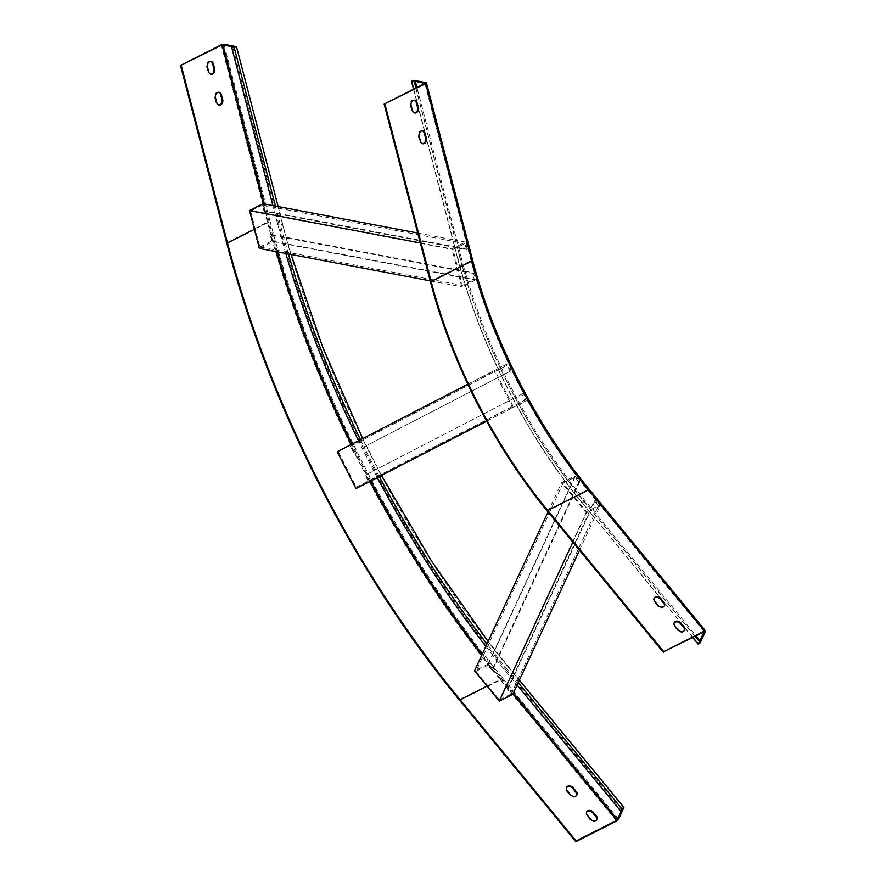 <?xml version="1.0" encoding="UTF-8"?>
<svg xmlns="http://www.w3.org/2000/svg" width="886" height="886" viewBox="0 0 886 886"><rect width="100%" height="100%" fill="white"/><g stroke="black" fill="none" stroke-linecap="round" stroke-linejoin="round"><path stroke-width="0.66" stroke-dasharray="4.43 3.32" d="M259.354 248.457L272.877 241.612L271.005 234.436L463.71 270.983A353.414 187.677 -116.8 0 0 465.803 278.204L475.317 279.998L473.456 272.833L472.603 273.253L474.209 279.411L271.769 241.014L270.164 234.856L472.603 273.253M413.529 89.22L457.619 258.502C479.835 344.599 525.653 434.561 582.113 502.938L584.173 501.576A357.667 189.936 -116.8 0 1 459.934 257.649L457.619 258.502L452.967 239.707L455.559 240.195L457.431 247.371L467.31 249.254L466.468 249.675L264.028 211.278L264.87 210.857L457.431 247.371L460.498 259.166A353.414 187.677 -116.8 0 0 463.71 270.983L473.456 272.833M272.877 241.612L282.966 243.517A653.148 346.847 63.2 0 1 280.973 236.318A653.148 346.847 63.2 0 1 277.827 224.512L272.888 205.552M415.922 88.013L455.559 240.195L465.438 242.077L451.915 248.922L461.794 286.854L475.317 279.998M467.31 249.254L465.438 242.077M288.404 253.961A648.906 344.599 63.2 0 1 285.558 244.015A648.906 344.599 63.2 0 1 283.564 236.806A648.906 344.599 63.2 0 1 280.419 225.011L275.468 206.039M417.727 233.018L452.967 239.707L413.74 89.109M271.005 234.436L270.164 234.856M457.907 258.668A357.667 189.936 -116.8 0 0 461.119 270.485A357.667 189.936 -116.8 0 0 463.212 277.706A357.667 189.936 -116.8 0 0 498.076 368.698A357.667 189.936 -116.8 0 0 501.454 375.764L503.458 374.723A353.414 187.677 -116.8 0 0 515.131 397.648L513.127 398.689A357.667 189.936 -116.8 0 0 516.848 405.566L518.864 404.537A353.414 187.677 -116.8 0 0 571.005 484.753L569.886 487.167A357.667 189.936 -116.8 0 0 574.482 493.081L575.601 490.678A353.414 187.677 -116.8 0 0 583.254 500.191L590.962 509.583L595.215 500.402L594.373 500.823L598.393 505.729L511.333 693.871L507.301 688.976L594.373 500.823M285.801 253.474A653.148 346.847 63.2 0 1 282.966 243.517L465.803 278.204A353.414 187.677 -116.8 0 0 500.081 367.657L360.569 439.821A648.906 344.599 63.2 0 1 360.513 439.7M430.186 280.851L461.794 286.854M420.307 242.93L451.915 248.922M264.87 210.857L262.998 203.68M466.468 249.675L464.862 243.528L453.023 249.52L462.37 285.403L474.209 279.411M264.028 211.278L262.422 205.131L464.862 243.528M262.422 205.131L250.583 211.123L453.023 249.52M250.583 211.123L259.93 247.006L462.37 285.403M259.93 247.006L271.769 241.014M512.85 694.259L508.154 688.544L590.962 509.583L695.133 636.347M460.498 259.166L461.517 258.646A353.414 187.677 -116.8 0 0 584.273 499.682L696.152 635.838M575.092 475.904L571.005 484.753A353.414 187.677 -116.8 0 0 575.601 490.678L579.787 481.619L575.092 475.904L561.569 482.759L586.388 512.961L599.911 506.116L595.215 500.402M522.674 393.749L515.131 397.648A353.414 187.677 -116.8 0 0 518.864 404.537L526.229 400.727L522.674 393.749L521.832 394.17L524.866 400.151L368.188 481.198L365.143 475.217L521.832 394.17M507.445 363.847L500.081 367.657A353.414 187.677 -116.8 0 0 503.458 374.723L511 370.824L507.445 363.847L493.912 370.702L512.695 407.571L526.229 400.727M414.404 100.129A3.909 3.068 100.7 0 0 413.995 100.007A3.909 3.068 100.7 0 0 411.004 101.469A3.909 3.068 100.7 0 0 410.307 105.356L411.647 110.484A3.909 3.068 100.7 0 0 413.873 112.832A3.909 3.068 100.7 0 0 414.294 112.865M422.412 130.884A3.909 3.068 100.7 0 0 422.013 130.763A3.909 3.068 100.7 0 0 419.012 132.224A3.909 3.068 100.7 0 0 418.325 136.112L419.654 141.239A3.909 3.068 100.7 0 0 421.88 143.587A3.909 3.068 100.7 0 0 422.301 143.621M461.517 258.646L416.929 87.504M579.787 481.619L578.946 482.05L491.874 670.193L492.727 669.772L574.482 493.081A357.667 189.936 -116.8 0 0 582.135 502.606L594.55 517.701L599.911 506.116M684.49 630.411A3.909 3.057 -155.2 0 1 684.346 630.799A3.909 3.057 -155.2 0 1 681.4 632.382A3.909 3.057 -155.2 0 1 677.834 630.655L674.479 626.579A3.909 3.057 -155.2 0 1 673.892 623.434A3.909 3.057 -155.2 0 1 674.102 623.068M664.367 605.913A3.909 3.057 -155.2 0 1 664.223 606.312A3.909 3.057 -155.2 0 1 661.277 607.896A3.909 3.057 -155.2 0 1 657.711 606.168L654.355 602.081A3.909 3.057 -155.2 0 1 653.768 598.947A3.909 3.057 -155.2 0 1 653.979 598.582M579.466 550.284L594.55 517.701L692.952 637.455M291.106 254.481L282.446 223.981A648.906 344.599 63.2 0 0 507.833 666.538L505.795 667.568L518.21 682.663M369.54 481.762L365.996 474.785L513.127 398.689A357.667 189.936 -116.8 0 1 501.454 375.764L364.035 446.843A648.906 344.599 63.2 0 1 360.569 439.821L358.564 440.851A653.148 346.847 63.2 0 1 358.509 440.741M377.347 477.731A653.148 346.847 63.2 0 1 373.704 470.798A653.148 346.847 63.2 0 1 362.031 447.884A653.148 346.847 63.2 0 1 358.564 440.851L337.234 451.738M511 370.824L364.035 446.843A648.906 344.599 63.2 0 0 375.708 469.768A648.906 344.599 63.2 0 0 379.352 476.69M354.311 451.871L350.767 444.894M365.996 474.785L365.143 475.217M486.624 421.204L516.848 405.566A357.667 189.936 -116.8 0 0 569.886 487.167L493.48 652.273A648.906 344.599 63.2 0 1 486.968 643.956M486.558 421.094L512.695 407.571M467.764 384.225L493.912 370.702M510.148 371.256L507.102 365.276L495.274 371.267L513.038 406.142L524.866 400.151M353.47 452.292L350.424 446.322L507.102 365.276M350.424 446.322L495.274 371.267M338.585 452.314L356.349 487.189L513.038 406.142M356.349 487.189L368.188 481.198M492.727 669.772L488.031 664.057L492.361 654.688A653.148 346.847 63.2 0 0 497.002 660.513A653.148 346.847 63.2 0 0 504.688 669.971L517.092 685.066M508.154 688.544L507.301 688.976M572.843 542.221L586.388 512.961M548.024 512.019L561.569 482.759M485.849 646.37A653.148 346.847 63.2 0 0 492.361 654.688L493.48 652.273A648.906 344.599 63.2 0 0 498.12 658.099A648.906 344.599 63.2 0 0 505.795 667.568M488.031 664.057L474.497 670.901M578.946 482.05L574.914 477.155L563.086 483.147L586.554 511.72L598.393 505.729M491.874 670.193L487.854 665.297L574.914 477.155M487.854 665.297L476.015 671.289L563.086 483.147M476.015 671.289L499.494 699.862L586.554 511.72M499.494 699.862L511.333 693.871M504.688 669.971L505.696 669.462A653.148 346.847 63.2 0 1 278.835 224.003L232.641 46.648M596.898 819.694A3.909 3.057 -155.2 0 1 596.754 820.082A3.909 3.057 -155.2 0 1 593.808 821.665A3.909 3.057 -155.2 0 1 590.242 819.938L586.886 815.862A3.909 3.057 -155.2 0 1 586.299 812.717A3.909 3.057 -155.2 0 1 586.499 812.351M576.775 795.196A3.909 3.057 -155.2 0 1 576.631 795.595A3.909 3.057 -155.2 0 1 573.685 797.178A3.909 3.057 -155.2 0 1 570.119 795.451L566.763 791.364A3.909 3.057 -155.2 0 1 566.165 788.23A3.909 3.057 -155.2 0 1 566.375 787.864M505.696 669.462L621.75 810.679M210.735 61.499A3.909 3.068 100.7 0 0 210.325 61.378A3.909 3.068 100.7 0 0 207.335 62.84A3.909 3.068 100.7 0 0 206.637 66.727L207.977 71.855A3.909 3.068 100.7 0 0 210.203 74.203A3.909 3.068 100.7 0 0 210.624 74.236M218.742 92.255A3.909 3.068 100.7 0 0 218.344 92.133A3.909 3.068 100.7 0 0 215.342 93.595A3.909 3.068 100.7 0 0 214.656 97.482L215.985 102.61A3.909 3.068 100.7 0 0 218.222 104.958A3.909 3.068 100.7 0 0 218.632 104.991M424.892 83.472L471.097 260.816A336.868 178.894 -116.8 0 0 588.094 490.567L588.426 490.689A337.533 179.249 -116.8 0 1 471.197 260.484L430.341 281.449M704.148 631.784L588.094 490.567L547.349 511.189M583.254 500.191L584.273 499.682M692.741 637.566L582.135 502.606M472.637 260.24A2.016 0.642 -14.6 0 0 472.205 259.975A337.533 179.249 -116.8 0 0 589.445 490.18L705.489 631.397M472.205 259.975L426.011 82.619M471.197 260.484L425.058 83.362M588.426 490.689L704.326 631.718M459.934 257.649L413.74 80.294M584.173 501.576L700.217 642.804M418.325 136.112L419.133 136.267M419.654 141.239L420.473 141.395M410.307 105.356L411.126 105.512M411.647 110.484L412.466 110.639M657.711 606.168L658.065 605.404M654.355 602.081L654.71 601.328M677.834 630.655L678.189 629.891M674.479 626.579L674.833 625.815M459.745 700.483L500.501 679.85A671.045 356.349 63.2 0 1 267.428 222.187A2.016 0.642 165.4 0 1 270.175 221.655L223.981 44.3M226.672 242.819L267.428 222.187L221.223 44.843M276.321 251.668A669.705 355.64 63.2 0 1 268.248 222.342L254.382 229.363M482.217 654.233A669.03 355.286 63.2 0 0 501.542 678.454L500.856 679.086A669.705 355.64 63.2 0 1 481.774 655.186M370.038 481.508A669.705 355.64 63.2 0 1 351.199 444.517M513.016 693.893L500.856 679.086L486.99 686.107M277.351 251.868A669.03 355.286 63.2 0 1 269.156 222.164L268.248 222.342L263.397 203.747M370.857 481.087A669.03 355.286 63.2 0 1 352.03 444.085M277.827 224.512L278.835 224.003M278.138 206.549L282.723 224.158L280.419 225.011M616.556 821.067L500.501 679.85A2.016 0.664 140.6 0 0 502.55 677.934A669.03 355.286 63.2 0 1 270.175 221.655M502.55 677.934L618.605 819.162M501.542 678.454L513.448 692.952M269.156 222.164L264.416 203.946M507.833 666.538L623.877 807.755M282.446 223.981L236.241 46.626M570.473 794.687L570.119 795.451M567.118 790.611L566.763 791.364M590.597 819.185L590.242 819.938M587.241 815.098L586.886 815.862M215.464 97.637L214.656 97.482M216.804 102.765L215.985 102.61M207.457 66.882L206.637 66.727M208.797 72.01L207.977 71.855M704.492 631.74L588.437 490.523C535.332 426.21 492.217 341.542 471.33 260.573L425.136 83.218M422.013 130.763L422.821 130.918M421.88 143.587L422.7 143.742M413.995 100.007L414.814 100.162M413.873 112.832L414.692 112.987M664.223 606.312L664.578 605.548M653.768 598.947L654.123 598.183M684.346 630.799L684.701 630.046M673.892 623.434L674.246 622.67M519.351 680.193L488.131 641.442M381.556 475.549L362.717 438.559M576.985 794.842L576.631 795.595M566.519 787.466L566.165 788.23M597.109 819.328L596.754 820.082M586.643 811.953L586.299 812.717M219.163 92.288L218.344 92.133M219.03 105.113L218.222 104.958M211.145 61.533L210.325 61.378M211.023 74.358L210.203 74.203"/><path stroke-width="1.33" d="M420.307 242.93L249.475 210.525L262.998 203.68L417.727 233.018M249.475 210.525L259.354 248.457L430.186 280.851M415.922 88.013L414.305 81.811L415.312 81.302L424.892 83.472L384.136 104.094L425.712 83.627A2.016 0.642 -14.6 0 0 426.432 82.885A2.016 0.642 -14.6 0 0 426.011 82.619L413.74 80.294L411.425 81.147L414.305 81.811M272.888 205.552L231.623 47.168L232.641 46.648L222.043 44.998L180.478 65.464L221.223 44.843A2.016 0.642 165.4 0 1 223.981 44.3L236.241 46.626L234.214 47.656L231.623 47.168M384.956 104.249L431.161 281.604A335.528 178.175 -116.8 0 0 547.692 510.436L663.747 651.653L704.503 631.031A2.016 0.664 -39.4 0 1 705.522 630.887A2.016 0.664 -39.4 0 1 705.489 631.397L700.217 642.804L698.168 644.166L704.148 631.784L663.747 651.653M384.136 104.094L430.341 281.449A336.868 178.894 -116.8 0 0 547.349 511.189L663.392 652.417M417.04 102.51A3.909 3.068 100.7 0 0 414.814 100.162A3.909 3.068 100.7 0 0 411.813 101.624A3.909 3.068 100.7 0 0 411.126 105.512L412.466 110.639A3.909 3.068 100.7 0 0 414.692 112.987A3.909 3.068 100.7 0 0 417.694 111.525A3.909 3.068 100.7 0 0 418.38 107.638L417.04 102.51L416.232 102.355A3.909 3.068 100.7 0 0 414.404 100.129M425.058 133.265A3.909 3.068 100.7 0 0 422.821 130.918A3.909 3.068 100.7 0 0 419.831 132.379A3.909 3.068 100.7 0 0 419.133 136.267L420.473 141.395A3.909 3.068 100.7 0 0 422.7 143.742A3.909 3.068 100.7 0 0 425.701 142.281A3.909 3.068 100.7 0 0 426.387 138.393L425.058 133.265L424.239 133.11A3.909 3.068 100.7 0 0 422.412 130.884M414.294 112.865A3.909 3.068 100.7 0 0 417.561 107.483L416.232 102.355M422.301 143.621A3.909 3.068 100.7 0 0 425.579 138.238L424.239 133.11M416.929 87.504L415.312 81.302M696.152 635.838L700.317 640.91M695.133 636.347L699.298 641.42M684.103 626.9A3.909 3.057 -155.2 0 1 684.701 630.046A3.909 3.057 -155.2 0 1 681.755 631.618A3.909 3.057 -155.2 0 1 678.189 629.891L674.833 625.815A3.909 3.057 -155.2 0 1 674.246 622.67A3.909 3.057 -155.2 0 1 677.181 621.086A3.909 3.057 -155.2 0 1 680.758 622.814L684.103 626.9L683.759 627.665A3.909 3.057 -155.2 0 1 684.49 630.411M663.979 602.414A3.909 3.057 -155.2 0 1 664.578 605.548A3.909 3.057 -155.2 0 1 661.632 607.131A3.909 3.057 -155.2 0 1 658.065 605.404L654.71 601.328A3.909 3.057 -155.2 0 1 654.123 598.183A3.909 3.057 -155.2 0 1 657.058 596.599A3.909 3.057 -155.2 0 1 660.635 598.327L663.979 602.414L663.636 603.167A3.909 3.057 -155.2 0 1 664.367 605.913M674.102 623.068A3.909 3.057 -155.2 0 1 680.404 623.578L683.759 627.665M653.979 598.582A3.909 3.057 -155.2 0 1 660.28 599.091L663.636 603.167M548.024 512.019L474.497 670.901L499.316 701.103L512.85 694.259L579.466 550.284M467.764 384.225L337.234 451.738L356.017 488.618L486.624 421.204M356.017 488.618L486.558 421.094M358.509 440.741A653.148 346.847 63.2 0 1 285.801 253.474M499.316 701.103L572.843 542.221M485.849 646.37A653.148 346.847 63.2 0 1 377.347 477.731M486.99 686.107L460.1 699.718L576.144 840.936L575.8 841.7L459.745 700.483A671.045 356.349 63.2 0 1 226.672 242.819L180.478 65.464M460.1 699.718A669.705 355.64 63.2 0 1 227.492 242.974L181.287 65.619M575.8 841.7L616.556 821.067A2.016 0.664 140.6 0 0 618.605 819.162L623.899 807.423L621.85 808.785L620.732 811.188L621.75 810.679L616.9 820.314L576.144 840.936M586.499 812.351A3.909 3.057 -155.2 0 1 592.812 812.861L596.156 816.947A3.909 3.057 -155.2 0 1 596.898 819.694M566.375 787.864A3.909 3.057 -155.2 0 1 572.677 788.374L576.033 792.461A3.909 3.057 -155.2 0 1 576.775 795.196M596.511 816.183A3.909 3.057 -155.2 0 1 597.109 819.328A3.909 3.057 -155.2 0 1 594.163 820.912A3.909 3.057 -155.2 0 1 590.597 819.185L587.241 815.098A3.909 3.057 -155.2 0 1 586.643 811.953A3.909 3.057 -155.2 0 1 589.589 810.38A3.909 3.057 -155.2 0 1 593.155 812.108L596.511 816.183L596.156 816.947M576.387 791.696A3.909 3.057 -155.2 0 1 576.985 794.842A3.909 3.057 -155.2 0 1 574.039 796.414A3.909 3.057 -155.2 0 1 570.473 794.687L567.118 790.611A3.909 3.057 -155.2 0 1 566.519 787.466A3.909 3.057 -155.2 0 1 569.465 785.882A3.909 3.057 -155.2 0 1 573.032 787.61L576.387 791.696L576.033 792.461M517.092 685.066L620.732 811.188M210.624 74.236A3.909 3.068 100.7 0 0 213.891 68.853L212.562 63.726A3.909 3.068 100.7 0 0 210.735 61.499M218.632 104.991A3.909 3.068 100.7 0 0 221.91 99.609L220.57 94.481A3.909 3.068 100.7 0 0 218.742 92.255M213.382 63.881A3.909 3.068 100.7 0 0 211.145 61.533A3.909 3.068 100.7 0 0 208.155 62.995A3.909 3.068 100.7 0 0 207.457 66.882L208.797 72.01A3.909 3.068 100.7 0 0 211.023 74.358A3.909 3.068 100.7 0 0 214.024 72.896A3.909 3.068 100.7 0 0 214.711 69.008L213.382 63.881L212.562 63.726M221.389 94.636A3.909 3.068 100.7 0 0 219.163 92.288A3.909 3.068 100.7 0 0 216.162 93.75A3.909 3.068 100.7 0 0 215.464 97.637L216.804 102.765A3.909 3.068 100.7 0 0 219.03 105.113A3.909 3.068 100.7 0 0 222.032 103.651A3.909 3.068 100.7 0 0 222.718 99.764L221.389 94.636L220.57 94.481M413.74 89.109L411.713 81.324M275.468 206.039L234.214 47.656M431.161 281.604L471.906 260.971A335.528 178.175 -116.8 0 0 588.448 489.803A2.016 0.664 -39.4 0 1 589.478 489.67L705.522 630.887M547.692 510.436L588.448 489.803L704.503 631.031M425.712 83.627L471.906 260.971A2.016 0.642 -14.6 0 0 472.637 260.24C493.458 341.01 536.506 425.524 589.478 489.67M692.952 637.455L698.19 643.823M425.579 138.238L426.387 138.393M417.561 107.483L418.38 107.638M660.28 599.091L660.635 598.327M680.404 623.578L680.758 622.814M360.513 439.7A648.906 344.599 63.2 0 1 288.404 253.961M486.968 643.956A648.906 344.599 63.2 0 1 379.352 476.69M254.382 229.363L227.492 242.974M481.774 655.186A669.705 355.64 63.2 0 1 370.038 481.508M351.199 444.517A669.705 355.64 63.2 0 1 276.321 251.668M482.217 654.233A669.03 355.286 63.2 0 1 370.857 481.087M352.03 444.085A669.03 355.286 63.2 0 1 277.351 251.868M513.016 693.893L616.9 820.314M513.448 692.952L617.586 819.672M264.416 203.946L222.962 44.809M518.21 682.663L621.85 808.785M573.032 787.61L572.677 788.374M593.155 812.108L592.812 812.861M263.397 203.747L222.043 44.998M222.718 99.764L221.91 99.609M214.711 69.008L213.891 68.853M472.637 260.24L426.432 82.885M413.529 89.22L411.425 81.147M692.741 637.566L698.168 644.166M488.131 641.442L431.903 561.635L381.556 475.549M362.717 438.559L322.67 347.09L291.106 254.481M519.351 680.193L623.899 807.423M278.138 206.549L236.529 46.803"/></g></svg>
